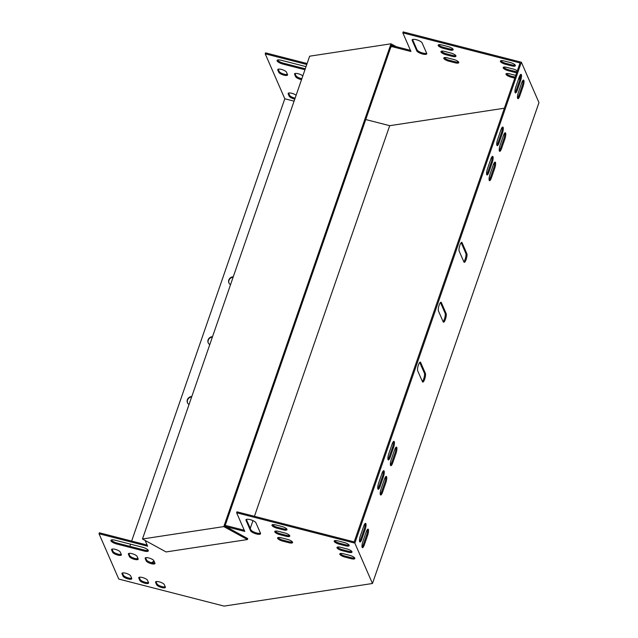 <?xml version="1.0" encoding="UTF-8"?>
<svg xmlns="http://www.w3.org/2000/svg" width="638" height="638" viewBox="0 0 638 638"><rect width="100%" height="100%" fill="white"/><g stroke="black" fill="none" stroke-linecap="round" stroke-linejoin="round"><path stroke-width="0.96" d="M229.01 283.144A4.649 4.275 156.5 0 1 233.125 277.171M152.107 562.844A4.649 4.275 156.5 0 1 154.3 561.671M225.98 526.653L244.769 531.422L236.642 512.785L354.856 543.113L372.456 583.499L224.09 606.1L118.78 579.081L99.026 533.751L147.641 546.224L145.121 540.45M137.489 558.752A4.649 4.275 156.5 0 1 137.96 558.425M187.548 402.889A4.649 4.275 156.5 0 1 191.663 396.916M208.283 343.013A4.649 4.275 156.5 0 1 212.39 337.039M230.493 284.763A4.649 4.275 156.5 0 1 233.269 276.764M151.661 562.74A4.649 4.275 156.5 0 1 154.133 561.288M504.363 108.221L389.698 125.686L254.434 516.301M252.943 520.624L250.263 528.36M389.698 125.686L365.733 119.537M294.078 101.155L284.803 98.77L131.643 541.072M130.575 544.174L129.825 546.327M136.875 558.76A4.649 4.275 156.5 0 1 137.792 558.043M189.031 404.508A4.649 4.275 156.5 0 1 191.799 396.509M209.766 344.632A4.649 4.275 156.5 0 1 212.534 336.641M288.591 93.06L289.548 95.261A4.649 1.388 -160.9 0 0 295.115 98.164M458.642 62.069A4.649 1.388 19.1 0 1 455.452 61.846L449.224 60.251A4.649 1.388 19.1 0 1 444.247 57.643M515.121 77.158L511.445 76.209A4.649 1.388 19.1 0 1 506.46 73.601M520.233 78.139A4.649 1.388 19.1 0 1 518.877 78.059M455.835 55.626A4.649 1.388 19.1 0 1 452.645 55.402L446.417 53.807A4.649 1.388 19.1 0 1 441.44 51.2M517.011 71.703A4.649 1.388 19.1 0 1 514.858 71.368L508.638 69.773A4.649 1.388 19.1 0 1 503.653 67.165M453.028 49.182A4.649 1.388 19.1 0 1 449.838 48.959L443.609 47.364A4.649 1.388 19.1 0 1 438.633 44.756M426.655 53.281A5.311 1.587 19.1 0 1 421.407 52.611A5.311 1.587 19.1 0 1 417.077 49.876L412.555 39.492M515.241 65.148A4.649 1.388 19.1 0 1 512.051 64.924L505.83 63.329A4.649 1.388 19.1 0 1 500.846 60.722M372.456 583.499L538.974 102.614L521.374 62.229L354.856 543.113M284.803 98.77L265.217 53.823L265.544 52.866L307.101 63.529M391.214 45.968L392.625 45.753L410.449 50.322M390.879 46.925L392.298 46.71L410.96 51.503L402.833 32.857L403.168 31.9L521.374 62.229M277.53 60.06A5.311 1.587 -160.9 0 0 283.288 63.138L305.283 68.784M278.192 69.207L279.149 71.4A4.649 1.388 -160.9 0 0 282.841 73.761A4.649 1.388 -160.9 0 0 287.451 74.407M294.987 73.514L295.952 75.715A4.649 1.388 -160.9 0 0 301.854 78.681M294.78 99.121A4.649 1.388 19.1 0 1 289.213 96.218L288.177 93.834A4.649 1.388 19.1 0 1 288.137 93.427A4.649 1.388 19.1 0 1 291.406 93.188A4.649 1.388 19.1 0 1 296.128 95.222M455.117 62.803A4.649 1.388 -160.9 0 0 458.778 62.652A4.649 1.388 -160.9 0 0 453.658 59.462L447.437 57.867A4.649 1.388 -160.9 0 0 443.777 58.018A4.649 1.388 -160.9 0 0 448.897 61.208L455.117 62.803L455.452 61.846M518.55 79.016A4.649 1.388 -160.9 0 0 520.002 79.088M520.353 77.493A4.649 1.388 -160.9 0 0 519.324 76.791M515.735 75.388L509.65 73.833A4.649 1.388 -160.9 0 0 505.99 73.976A4.649 1.388 -160.9 0 0 511.11 77.166L514.786 78.115M452.31 56.359A4.649 1.388 -160.9 0 0 455.971 56.208A4.649 1.388 -160.9 0 0 450.851 53.018L444.63 51.423A4.649 1.388 -160.9 0 0 440.97 51.574A4.649 1.388 -160.9 0 0 446.09 54.764L452.31 56.359L452.645 55.402M517.306 70.858A4.649 1.388 -160.9 0 0 513.072 68.984L506.843 67.389A4.649 1.388 -160.9 0 0 503.183 67.54A4.649 1.388 -160.9 0 0 508.303 70.73L514.523 72.325A4.649 1.388 -160.9 0 0 516.676 72.66M449.503 49.916A4.649 1.388 -160.9 0 0 453.163 49.772A4.649 1.388 -160.9 0 0 448.043 46.582L441.823 44.979A4.649 1.388 -160.9 0 0 438.162 45.131A4.649 1.388 -160.9 0 0 443.282 48.321L449.503 49.916L449.838 48.959M422.125 42.898A5.311 1.587 -160.9 0 0 416.997 39.899A5.311 1.587 -160.9 0 0 412.132 39.875A5.311 1.587 -160.9 0 0 412.172 40.338L416.75 50.841A5.311 1.587 -160.9 0 0 421.885 53.831A5.311 1.587 -160.9 0 0 426.742 53.855A5.311 1.587 -160.9 0 0 426.702 53.393L422.125 42.898M511.716 65.881A4.649 1.388 -160.9 0 0 515.384 65.73A4.649 1.388 -160.9 0 0 510.264 62.54L504.036 60.945A4.649 1.388 -160.9 0 0 500.375 61.096A4.649 1.388 -160.9 0 0 505.495 64.286L511.716 65.881L512.051 64.924M402.833 32.857L520.05 62.931L354.186 541.901L236.977 511.828L236.642 512.785M265.217 53.823L306.774 64.486M304.956 69.741L282.953 64.095A5.311 1.587 19.1 0 1 277.099 60.45A5.311 1.587 19.1 0 1 281.294 60.283L306.033 66.631M286.486 72.206L287.531 74.598A4.649 1.388 19.1 0 1 287.563 74.997A4.649 1.388 19.1 0 1 283.312 74.981A4.649 1.388 19.1 0 1 278.822 72.357L277.777 69.973A4.649 1.388 19.1 0 1 277.745 69.574A4.649 1.388 19.1 0 1 281.996 69.59A4.649 1.388 19.1 0 1 286.486 72.206M301.527 79.638A4.649 1.388 19.1 0 1 295.617 76.672L294.581 74.287A4.649 1.388 19.1 0 1 294.541 73.88A4.649 1.388 19.1 0 1 298.074 73.697A4.649 1.388 19.1 0 1 302.819 75.914M156.621 584.767A4.649 1.388 -160.9 0 0 161.119 587.383A4.649 1.388 -160.9 0 0 165.37 587.399A4.649 1.388 -160.9 0 0 165.338 587L164.293 584.615A4.649 1.388 -160.9 0 0 159.803 581.992A4.649 1.388 -160.9 0 0 155.544 581.976A4.649 1.388 -160.9 0 0 155.584 582.374L156.621 584.767L156.956 583.802A4.649 1.388 -160.9 0 0 160.648 586.163A4.649 1.388 -160.9 0 0 165.25 586.808M139.826 580.452A4.649 1.388 -160.9 0 0 144.316 583.076A4.649 1.388 -160.9 0 0 148.574 583.092A4.649 1.388 -160.9 0 0 148.534 582.685L147.498 580.301A4.649 1.388 -160.9 0 0 143.008 577.677A4.649 1.388 -160.9 0 0 138.749 577.661A4.649 1.388 -160.9 0 0 138.789 578.068L139.826 580.452L140.161 579.495A4.649 1.388 -160.9 0 0 143.853 581.848A4.649 1.388 -160.9 0 0 148.455 582.502M123.03 576.146A4.649 1.388 -160.9 0 0 127.52 578.762A4.649 1.388 -160.9 0 0 131.779 578.778A4.649 1.388 -160.9 0 0 131.739 578.379L130.702 575.994A4.649 1.388 -160.9 0 0 126.204 573.371A4.649 1.388 -160.9 0 0 121.954 573.355A4.649 1.388 -160.9 0 0 121.986 573.753L123.03 576.146L123.357 575.181A4.649 1.388 -160.9 0 0 127.05 577.542A4.649 1.388 -160.9 0 0 131.659 578.188M281.254 537.786L287.475 539.389A4.649 1.388 19.1 0 1 292.595 542.579A4.649 1.388 19.1 0 1 288.926 542.723L282.706 541.128A4.649 1.388 19.1 0 1 277.586 537.938A4.649 1.388 19.1 0 1 281.254 537.786M343.467 553.752L349.688 555.347A4.649 1.388 19.1 0 1 354.808 558.537A4.649 1.388 19.1 0 1 351.139 558.689L344.919 557.094A4.649 1.388 19.1 0 1 339.799 553.904A4.649 1.388 19.1 0 1 343.467 553.752M278.447 531.35L284.668 532.945A4.649 1.388 19.1 0 1 289.788 536.135A4.649 1.388 19.1 0 1 286.119 536.287L279.899 534.684A4.649 1.388 19.1 0 1 274.779 531.494A4.649 1.388 19.1 0 1 278.447 531.35M340.66 547.308L346.881 548.911A4.649 1.388 19.1 0 1 352.001 552.101A4.649 1.388 19.1 0 1 348.332 552.245L342.112 550.65A4.649 1.388 19.1 0 1 336.992 547.46A4.649 1.388 19.1 0 1 340.66 547.308M275.64 524.907L281.86 526.502A4.649 1.388 19.1 0 1 286.98 529.692A4.649 1.388 19.1 0 1 283.312 529.843L277.091 528.248A4.649 1.388 19.1 0 1 271.971 525.058A4.649 1.388 19.1 0 1 275.64 524.907M250.559 530.76L245.989 520.265A5.311 1.587 19.1 0 1 245.941 519.803A5.311 1.587 19.1 0 1 250.806 519.818A5.311 1.587 19.1 0 1 255.942 522.817L260.511 533.312A5.311 1.587 19.1 0 1 260.559 533.775A5.311 1.587 19.1 0 1 255.694 533.759A5.311 1.587 19.1 0 1 250.559 530.76L250.894 529.803L246.364 519.42M337.853 540.872L344.073 542.467A4.649 1.388 19.1 0 1 349.193 545.657A4.649 1.388 19.1 0 1 345.525 545.809L339.304 544.206A4.649 1.388 19.1 0 1 334.184 541.016A4.649 1.388 19.1 0 1 337.853 540.872M115.103 540.203A5.311 1.587 -160.9 0 0 110.916 540.378A5.311 1.587 -160.9 0 0 116.762 544.023L144.14 551.049A5.311 1.587 -160.9 0 0 148.327 550.873A5.311 1.587 -160.9 0 0 142.473 547.229L115.103 540.203M112.631 552.285A4.649 1.388 -160.9 0 0 117.121 554.908A4.649 1.388 -160.9 0 0 121.379 554.924A4.649 1.388 -160.9 0 0 121.34 554.518L120.303 552.133A4.649 1.388 -160.9 0 0 115.805 549.509A4.649 1.388 -160.9 0 0 111.554 549.493A4.649 1.388 -160.9 0 0 111.594 549.9L112.631 552.285L112.966 551.328A4.649 1.388 -160.9 0 0 116.65 553.68A4.649 1.388 -160.9 0 0 121.26 554.334M129.426 556.591A4.649 1.388 -160.9 0 0 133.924 559.215A4.649 1.388 -160.9 0 0 138.175 559.231A4.649 1.388 -160.9 0 0 138.135 558.832L137.098 556.448A4.649 1.388 -160.9 0 0 132.608 553.824A4.649 1.388 -160.9 0 0 128.35 553.808A4.649 1.388 -160.9 0 0 128.39 554.207L129.426 556.591L129.761 555.634A4.649 1.388 -160.9 0 0 133.454 557.995A4.649 1.388 -160.9 0 0 138.055 558.641M146.23 560.906A4.649 1.388 -160.9 0 0 150.72 563.529A4.649 1.388 -160.9 0 0 154.97 563.545A4.649 1.388 -160.9 0 0 154.938 563.139L153.894 560.754A4.649 1.388 -160.9 0 0 149.404 558.13A4.649 1.388 -160.9 0 0 145.153 558.114A4.649 1.388 -160.9 0 0 145.185 558.521L146.23 560.906L146.557 559.949A4.649 1.388 -160.9 0 0 150.249 562.301A4.649 1.388 -160.9 0 0 154.859 562.955M155.999 581.609L156.956 583.802M139.196 577.294L140.161 579.495M122.4 572.988L123.357 575.181M292.459 541.989A4.649 1.388 19.1 0 1 289.261 541.766L283.041 540.171A4.649 1.388 19.1 0 1 278.056 537.563M354.672 557.955A4.649 1.388 19.1 0 1 351.474 557.732L345.254 556.137A4.649 1.388 19.1 0 1 340.269 553.529M289.652 535.553A4.649 1.388 19.1 0 1 286.454 535.322L280.234 533.727A4.649 1.388 19.1 0 1 275.249 531.119M351.865 551.511A4.649 1.388 19.1 0 1 348.667 551.288L342.446 549.693A4.649 1.388 19.1 0 1 337.462 547.085M286.845 529.109A4.649 1.388 19.1 0 1 283.647 528.886L277.426 527.291A4.649 1.388 19.1 0 1 272.442 524.683M260.464 533.201A5.311 1.587 19.1 0 1 255.216 532.539A5.311 1.587 19.1 0 1 250.894 529.803M349.058 545.075A4.649 1.388 19.1 0 1 345.86 544.844L339.639 543.249A4.649 1.388 19.1 0 1 334.655 540.641M99.026 533.751L99.361 532.794L147.131 545.051M225.023 525.895L226.434 525.68L244.258 530.25M111.339 539.987A5.311 1.587 -160.9 0 0 117.097 543.066L144.475 550.092A5.311 1.587 -160.9 0 0 148.231 550.307M112.001 549.127L112.966 551.328M128.804 553.441L129.761 555.634M145.6 557.748L146.557 559.949M440.443 302.524L445.117 313.258A4.649 1.18 -75.6 0 1 444.877 317.461A4.649 1.18 -75.6 0 1 443.107 321.648M461.178 242.655L465.852 253.382A4.649 1.18 -75.6 0 1 465.612 257.592A4.649 1.18 -75.6 0 1 463.842 261.779M419.708 362.4L424.39 373.126A4.649 1.18 -75.6 0 1 424.15 377.329A4.649 1.18 -75.6 0 1 422.372 381.516M395.855 447.413A4.649 1.18 -75.6 0 1 395.05 453.004L391.732 462.582A4.649 1.18 -75.6 0 1 390.464 465.094M494.546 162.427A4.649 1.18 -75.6 0 1 493.732 168.017L490.415 177.595A4.649 1.18 -75.6 0 1 489.147 180.107M393.359 441.687A4.649 1.18 -75.6 0 1 392.553 447.278L389.236 456.856A4.649 1.18 -75.6 0 1 387.968 459.368M492.05 156.701A4.649 1.18 -75.6 0 1 491.236 162.291L487.918 171.869A4.649 1.18 -75.6 0 1 486.65 174.381M383.207 471.019A4.649 1.18 -75.6 0 1 382.393 476.61L379.076 486.196A4.649 1.18 -75.6 0 1 377.808 488.7M502.21 127.361A4.649 1.18 -75.6 0 1 501.396 132.959L498.079 142.537A4.649 1.18 -75.6 0 1 496.811 145.041M385.703 476.745A4.649 1.18 -75.6 0 1 384.889 482.336L381.572 491.922A4.649 1.18 -75.6 0 1 380.304 494.426M504.698 133.087A4.649 1.18 -75.6 0 1 503.892 138.685L500.575 148.263A4.649 1.18 -75.6 0 1 499.307 150.767M367.456 529.436A4.649 1.18 -75.6 0 1 366.643 535.027L363.325 544.605A4.649 1.18 -75.6 0 1 362.057 547.117M364.96 523.71A4.649 1.18 -75.6 0 1 364.154 529.301L360.837 538.879A4.649 1.18 -75.6 0 1 359.561 541.391M522.945 80.404A4.649 1.18 -75.6 0 1 522.139 85.994L518.822 95.572A4.649 1.18 -75.6 0 1 517.554 98.085M520.448 74.678A4.649 1.18 -75.6 0 1 519.643 80.268L516.325 89.846A4.649 1.18 -75.6 0 1 515.057 92.358M443.211 321.895L438.434 310.921A4.649 1.18 -75.6 0 1 438.936 305.738A4.649 1.18 -75.6 0 1 441.033 302.229A4.649 1.18 -75.6 0 1 441.329 302.54L446.114 313.513A4.649 1.18 -75.6 0 1 445.611 318.697A4.649 1.18 -75.6 0 1 443.506 322.206A4.649 1.18 -75.6 0 1 443.211 321.895M463.946 262.027L459.161 251.045A4.649 1.18 -75.6 0 1 459.671 245.861A4.649 1.18 -75.6 0 1 461.768 242.352A4.649 1.18 -75.6 0 1 462.064 242.663L466.849 253.645A4.649 1.18 -75.6 0 1 466.346 258.829A4.649 1.18 -75.6 0 1 464.241 262.338A4.649 1.18 -75.6 0 1 463.946 262.027M422.484 381.763L417.699 370.79A4.649 1.18 -75.6 0 1 418.201 365.606A4.649 1.18 -75.6 0 1 420.306 362.097A4.649 1.18 -75.6 0 1 420.601 362.408L425.386 373.382A4.649 1.18 -75.6 0 1 424.876 378.565A4.649 1.18 -75.6 0 1 422.779 382.074A4.649 1.18 -75.6 0 1 422.484 381.763M391.269 459.496L394.587 449.918A4.649 1.18 -75.6 0 1 396.469 447.086A4.649 1.18 -75.6 0 1 396.046 453.259L392.729 462.837A4.649 1.18 -75.6 0 1 390.847 465.668A4.649 1.18 -75.6 0 1 391.269 459.496M489.96 174.509L493.27 164.931A4.649 1.18 -75.6 0 1 495.16 162.1A4.649 1.18 -75.6 0 1 494.729 168.273L491.412 177.85A4.649 1.18 -75.6 0 1 489.529 180.682A4.649 1.18 -75.6 0 1 489.96 174.509M388.773 453.77L392.091 444.192A4.649 1.18 -75.6 0 1 393.973 441.36A4.649 1.18 -75.6 0 1 393.55 447.533L390.233 457.111A4.649 1.18 -75.6 0 1 388.351 459.942A4.649 1.18 -75.6 0 1 388.773 453.77M487.464 168.783L490.781 159.205A4.649 1.18 -75.6 0 1 492.664 156.374A4.649 1.18 -75.6 0 1 492.233 162.546L488.915 172.124A4.649 1.18 -75.6 0 1 487.033 174.956A4.649 1.18 -75.6 0 1 487.464 168.783M378.621 483.11L381.931 473.532A4.649 1.18 -75.6 0 1 383.821 470.7A4.649 1.18 -75.6 0 1 383.39 476.865L380.073 486.451A4.649 1.18 -75.6 0 1 378.19 489.282A4.649 1.18 -75.6 0 1 378.621 483.11M502.393 133.214L499.075 142.792A4.649 1.18 -75.6 0 1 497.193 145.624A4.649 1.18 -75.6 0 1 497.616 139.451L500.934 129.873A4.649 1.18 -75.6 0 1 502.824 127.042A4.649 1.18 -75.6 0 1 502.393 133.214L501.396 132.959M381.109 488.836L384.427 479.258A4.649 1.18 -75.6 0 1 386.317 476.426A4.649 1.18 -75.6 0 1 385.886 482.591L382.569 492.177A4.649 1.18 -75.6 0 1 380.687 495.008A4.649 1.18 -75.6 0 1 381.109 488.836M504.889 138.94L501.572 148.518A4.649 1.18 -75.6 0 1 499.69 151.35A4.649 1.18 -75.6 0 1 500.112 145.177L503.43 135.599A4.649 1.18 -75.6 0 1 505.312 132.768A4.649 1.18 -75.6 0 1 504.889 138.94L503.892 138.685M362.87 541.518L366.188 531.94A4.649 1.18 -75.6 0 1 368.07 529.109A4.649 1.18 -75.6 0 1 367.64 535.282L364.322 544.86A4.649 1.18 -75.6 0 1 362.44 547.691A4.649 1.18 -75.6 0 1 362.87 541.518M360.374 535.792L363.692 526.214A4.649 1.18 -75.6 0 1 365.574 523.383A4.649 1.18 -75.6 0 1 365.143 529.556L361.826 539.134A4.649 1.18 -75.6 0 1 359.944 541.965A4.649 1.18 -75.6 0 1 360.374 535.792M523.136 86.25L519.818 95.828A4.649 1.18 -75.6 0 1 517.928 98.659A4.649 1.18 -75.6 0 1 518.359 92.486L521.677 82.908A4.649 1.18 -75.6 0 1 523.559 80.077A4.649 1.18 -75.6 0 1 523.136 86.25L522.139 85.994M520.64 80.524L517.322 90.102A4.649 1.18 -75.6 0 1 515.44 92.933A4.649 1.18 -75.6 0 1 515.863 86.76L519.18 77.182A4.649 1.18 -75.6 0 1 521.063 74.351A4.649 1.18 -75.6 0 1 520.64 80.524L519.643 80.268M392.625 45.753L392.298 46.71M226.107 526.637L226.434 525.68M390.99 43.799L309.645 56.192L142.465 538.99L223.802 526.597L390.99 43.799L396.238 46.678M142.465 538.99L166.079 551.942L247.424 539.549L223.802 526.597M247.424 539.549L247.751 538.592L224.959 526.087L391.477 45.21L392.506 45.769M517.322 90.102L516.325 89.846M519.818 95.828L518.822 95.572M365.143 529.556L364.154 529.301M361.826 539.134L360.837 538.879M367.64 535.282L366.643 535.027M364.322 544.86L363.325 544.605M501.572 148.518L500.575 148.263M385.886 482.591L384.889 482.336M382.569 492.177L381.572 491.922M499.075 142.792L498.079 142.537M383.39 476.865L382.393 476.61M380.073 486.451L379.076 486.196M492.233 162.546L491.236 162.291M488.915 172.124L487.918 171.869M393.55 447.533L392.553 447.278M390.233 457.111L389.236 456.856M494.729 168.273L493.732 168.017M491.412 177.85L490.415 177.595M396.046 453.259L395.05 453.004M392.729 462.837L391.732 462.582M420.601 362.408L419.892 362.224M425.386 373.382L424.39 373.126M462.064 242.663L461.362 242.488M466.849 253.645L465.852 253.382M441.329 302.54L440.627 302.356M446.114 313.513L445.117 313.258M339.304 544.206L339.639 543.249M345.525 545.809L345.86 544.844M505.495 64.286L505.83 63.329M245.989 520.265L246.26 519.468M412.172 40.338L412.451 39.54M416.75 50.841L417.077 49.876M277.091 528.248L277.426 527.291M283.312 529.843L283.647 528.886M443.282 48.321L443.609 47.364M342.112 550.65L342.446 549.693M348.332 552.245L348.667 551.288M514.523 72.325L514.858 71.368M508.303 70.73L508.638 69.773M279.899 534.684L280.234 533.727M286.119 536.287L286.454 535.322M446.09 54.764L446.417 53.807M344.919 557.094L345.254 556.137M351.139 558.689L351.474 557.732M511.11 77.166L511.445 76.209M282.706 541.128L283.041 540.171M288.926 542.723L289.261 541.766M448.897 61.208L449.224 60.251M144.14 551.049L144.475 550.092M116.762 544.023L117.097 543.066M282.953 64.095L283.288 63.138M121.986 573.753L122.233 573.06M289.213 96.218L289.548 95.261M288.177 93.834L288.416 93.132M111.594 549.9L111.833 549.198M278.822 72.357L279.149 71.4M277.777 69.973L278.024 69.279M138.789 578.068L139.028 577.366M128.39 554.207L128.629 553.513M295.617 76.672L295.952 75.715M294.581 74.287L294.82 73.585M155.584 582.374L155.824 581.681M145.185 558.521L145.432 557.819"/></g></svg>
